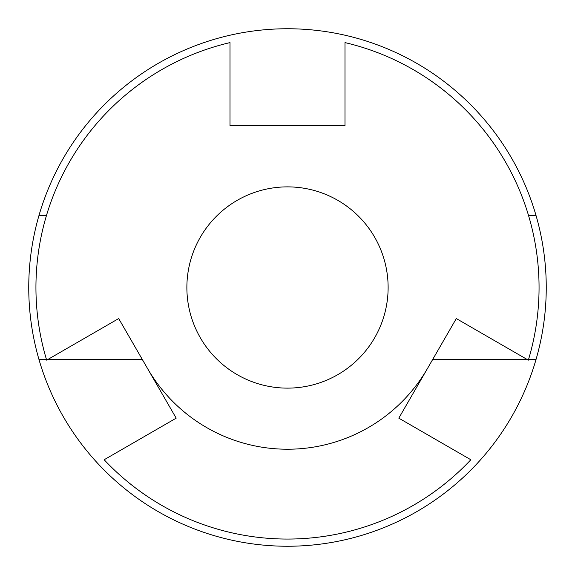 <?xml version="1.0" encoding="UTF-8"?>
<svg xmlns="http://www.w3.org/2000/svg" width="575" height="575" viewBox="0 0 575 575"><rect width="100%" height="100%" fill="white"/><g stroke="black" fill="none" stroke-linecap="round" stroke-linejoin="round"><path stroke-width="0.86" d="M287.5 186.875A100.625 100.625 0 0 1 388.125 287.5A100.625 100.625 0 0 1 287.5 388.125A100.625 100.625 0 0 1 186.875 287.5A100.625 100.625 0 0 1 287.5 186.875M427.556 368.359A161.719 161.719 0 0 1 147.444 368.359M38.935 359.375A258.75 258.75 0 0 0 536.065 359.375A258.75 258.75 0 0 0 287.5 28.75A258.75 258.75 0 0 0 38.935 359.375L46.424 359.375M536.065 215.625L528.576 215.625M48.005 359.375L142.262 359.375M46.424 215.625L38.935 215.625M432.738 359.375L526.995 359.375M528.576 359.375L536.065 359.375M470.839 459.748A251.562 251.562 0 0 1 104.161 459.748L176.194 418.154L118.694 318.564L46.661 360.158A251.562 251.562 0 0 1 230 42.6L230 125.781L345 125.781L345 42.6A251.562 251.562 0 0 1 528.339 360.158L456.306 318.564L398.806 418.154L470.839 459.748"/></g></svg>
